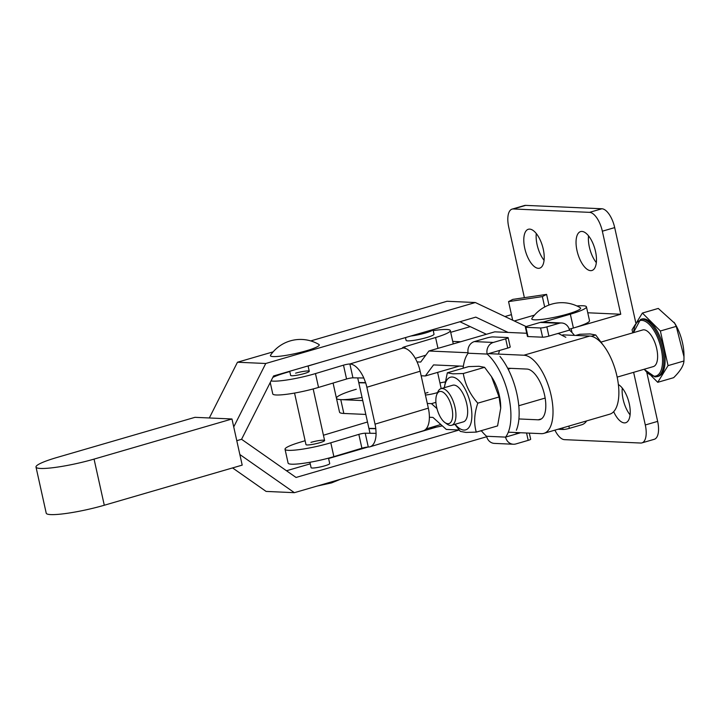 <?xml version="1.0" encoding="UTF-8"?>
<svg xmlns="http://www.w3.org/2000/svg" width="720" height="720" viewBox="0 0 720 720"><rect width="100%" height="100%" fill="white"/><g stroke="black" fill="none" stroke-linecap="round" stroke-linejoin="round"><path stroke-width="1.08" d="M309.897 462.276L311.094 467.694A9.531 1.26 -12.5 0 0 312.174 468.027A9.531 1.26 -12.5 0 0 322.785 466.362A9.531 1.26 -12.5 0 0 329.715 463.563L328.518 458.145M534.591 319.833A25.029 3.312 -12.5 0 0 564.075 315.036A25.029 3.312 -12.5 0 0 580.293 307.728A36.297 36.297 0 0 0 531.9 318.456A25.029 3.312 -12.5 0 0 534.591 319.833M273.231 356.58A25.029 3.312 -12.5 0 0 302.715 351.783A25.029 3.312 -12.5 0 0 318.933 344.475A36.297 36.297 0 0 0 270.54 355.203A25.029 3.312 -12.5 0 0 273.231 356.58M231.975 418.986L194.976 417.33L57.069 457.452A40.527 5.364 -12.5 0 0 36 467.046A40.527 5.364 -12.5 0 0 94.059 459.108L231.975 418.986L242.199 465.12L104.292 505.242A40.527 5.364 167.5 0 1 46.224 513.189L36 467.046M459.162 430.011L296.046 477.459L241.569 439.29L236.781 440.685L241.569 439.29L273.546 375.966L475.785 317.133L508.113 332.433M569.232 329.229L573.408 328.014A30.987 4.095 -12.5 0 0 589.518 320.679L586.449 306.837A30.987 4.095 -12.5 0 0 576.936 305.973M542.934 322.146L570.339 314.181A30.987 4.095 -12.5 0 0 586.449 306.837M233.784 426.816L265.752 363.492L475.335 302.526L526.194 326.601M265.752 363.492L237.465 362.232L209.322 417.978M237.465 362.232L273.132 351.855M310.752 340.911L447.048 301.266L475.335 302.526M514.323 320.976L534.492 315.117M459.918 321.741L486.387 334.278M239.85 454.518L294.39 492.678L486.693 436.734M286.479 470.754L310.248 463.842M328.59 458.505L367.965 447.048M405.459 436.14L436.617 427.077M294.39 492.678L266.103 491.418L232.578 467.919M410.877 336.015A14.301 1.89 -12.5 0 0 425.565 332.955A14.301 1.89 -12.5 0 0 432.999 329.58L434.016 334.179A14.301 1.89 -12.5 0 1 426.591 337.572A14.301 1.89 -12.5 0 1 406.098 340.371L405.477 337.581M289.719 371.259L290.646 375.417A9.531 1.26 -12.5 0 0 304.308 373.554A9.531 1.26 -12.5 0 0 309.258 371.295A9.531 1.26 -12.5 0 0 295.596 373.167M294.552 393.066L305.982 444.627A9.531 1.26 -12.5 0 0 319.644 442.755A9.531 1.26 -12.5 0 0 324.603 440.496A9.531 1.26 -12.5 0 0 310.941 442.368M442.314 425.835A11.565 1.53 167.5 0 1 429.687 427.851M271.053 380.898A30.987 4.095 -12.5 0 0 315.468 373.581L343.494 365.166A4.77 0.63 167.5 0 1 349.803 363.996L403.173 347.985A23.841 11.511 73.3 0 1 420.147 371.232L366.858 387.243L375.039 424.152L428.337 408.141A23.841 11.511 73.3 0 1 423.261 430.794L369.963 446.805A23.841 11.511 -106.7 0 0 376.083 433.359L365.22 433.206A4.77 0.63 -12.5 0 0 358.839 434.367L330.804 442.791A30.987 4.095 167.5 0 1 285.039 449.271A30.987 4.095 167.5 0 1 299.781 442.332L305.118 440.73M420.147 371.232L428.337 408.141M376.083 433.359L369.999 433.269L368.964 428.598A4.77 4.131 90.8 0 0 368.91 428.391L358.803 382.788A4.77 4.131 90.8 0 0 358.749 382.536L357.723 377.91M270.243 382.518L272.763 393.903A30.987 4.095 -12.5 0 0 318.537 387.423L346.563 379.008A4.77 0.63 167.5 0 1 352.944 377.838L363.816 378A23.841 11.511 -106.7 0 0 349.875 363.996L349.803 363.996M415.287 358.362L425.79 355.203M403.101 347.985A4.77 0.63 167.5 0 1 402.516 347.823A4.77 0.63 167.5 0 1 404.784 346.752L435.573 337.509A30.987 4.095 -12.5 0 0 450.315 330.57A30.987 4.095 -12.5 0 0 433.233 330.633M319.878 362.484L308.088 366.021M289.782 371.529L284.436 373.131A30.987 4.095 -12.5 0 0 272.826 377.397M323.433 435.231L367.497 421.992M285.039 449.271L288.108 463.113A30.987 4.095 -12.5 0 0 333.873 456.633L361.908 448.209A4.77 0.63 167.5 0 1 368.217 447.039L368.289 447.039A23.841 11.511 -106.7 0 0 369.963 446.805M426.096 428.931L440.829 424.503M358.803 382.788L365.679 382.887L363.816 378M376.092 433.359L375.786 428.49L368.91 428.391M375.786 428.49A23.841 11.511 -106.7 0 0 375.039 424.152M366.858 387.243A23.841 11.511 -106.7 0 0 365.679 382.887M425.421 395.01A9.531 1.26 -12.5 0 0 436.689 392.832A9.531 1.26 -12.5 0 0 437.58 392.562M508.302 432.189L541.269 433.656A40.527 17.73 -106.2 0 0 543.897 433.35A40.527 17.73 -106.2 0 0 551.088 395.262A40.527 17.73 -106.2 0 0 523.881 355.221L488.574 353.655M543.897 433.35L609.75 414.18A40.527 17.73 -106.2 0 0 616.941 376.092A40.527 17.73 -106.2 0 0 589.743 336.06L562.824 334.863M507.654 368.208L526.95 369.063A26.217 11.475 73.8 0 1 544.554 394.965A26.217 11.475 73.8 0 1 539.901 419.616A26.217 11.475 73.8 0 1 538.2 419.814L518.904 418.95M362.745 400.59L340.767 399.618A38.142 5.04 167.5 0 1 336.456 398.295L339.525 412.128A38.142 5.04 -12.5 0 0 343.836 413.46L365.814 414.432M362.061 397.476A38.142 5.04 -12.5 0 1 336.456 398.295A38.142 5.04 167.5 0 1 356.274 389.259M444.933 382.158L444.078 382.122M460.719 341.748L452.709 341.388M526.743 333.261L494.766 331.839L428.913 351L420.705 362.052L417.069 361.89M429.381 417.258L432.972 417.42L446.301 429.435L459.153 430.002M480.294 430.938L481.581 431.001M468.072 352.737L428.913 351M421.164 375.777L425.331 375.966L433.539 364.914L463.374 366.237M436.977 408.618L431.46 403.65L427.293 403.461M425.331 375.966L459.378 366.057M431.46 403.65L435.915 402.354M427.977 392.445A9.531 1.26 -12.5 0 0 425.07 393.417M622.287 388.098A20.259 8.865 -106.2 0 0 630.09 414.891M613.674 411.678A20.259 8.865 -106.2 0 0 624.357 422.892A20.259 8.865 -106.2 0 0 625.671 422.739A20.259 8.865 -106.2 0 0 629.532 404.982A20.259 8.865 -106.2 0 0 618.381 384.552M581.913 231.435A20.259 8.865 73.8 0 1 595.17 250.002A20.259 8.865 73.8 0 1 591.921 270.495A20.259 8.865 73.8 0 1 590.607 270.648A20.259 8.865 73.8 0 1 577.35 252.072A20.259 8.865 73.8 0 1 580.599 231.588A20.259 8.865 73.8 0 1 581.913 231.435M529.659 229.113A20.259 8.865 73.8 0 1 542.907 247.68A20.259 8.865 73.8 0 1 539.667 268.173A20.259 8.865 73.8 0 1 538.353 268.326A20.259 8.865 73.8 0 1 525.096 249.75A20.259 8.865 73.8 0 1 528.345 229.266A20.259 8.865 73.8 0 1 529.659 229.113M570.987 328.725A23.841 3.15 -12.5 0 0 571.167 328.671L620.757 314.244L587.772 312.777M511.452 314.64L504.936 316.539M470.241 326.637L450.702 332.316M554.913 430.137A19.071 8.343 -106.2 0 0 564.471 439.65L640.683 443.034A19.071 8.343 -106.2 0 0 641.916 442.89A19.071 8.343 -106.2 0 0 645.3 424.971L633.627 372.321M524.376 297.675L508.716 227.034A19.071 8.343 73.8 0 1 512.1 209.115L524.448 205.524A19.071 8.343 73.8 0 1 525.681 205.38L601.893 208.764A19.071 8.343 73.8 0 1 614.691 227.601L635.913 323.334M646.812 372.474L657.648 421.38A19.071 8.343 -106.2 0 1 654.264 439.299L641.916 442.89M512.1 209.115A19.071 8.343 73.8 0 1 513.333 208.971L589.545 212.355A19.071 8.343 73.8 0 1 602.343 231.201L620.757 314.244M596.331 262.638A20.259 8.865 73.8 0 1 588.537 235.845M544.077 260.316A20.259 8.865 73.8 0 1 536.283 233.523M542.376 296.604L546.597 294.381L512.775 299.394L508.554 301.608L542.376 296.604L544.68 306.999M508.554 301.608L512.676 320.202M546.597 294.381L548.964 305.046M439.938 382.896L444.969 381.951M575.757 335.439L579.762 334.269L590.076 333.945L595.728 334.98L603 344.907M643.671 318.843A29.799 13.041 -106.2 0 0 641.736 319.068L640.503 319.428A29.799 13.041 73.8 0 1 642.438 319.203A29.799 13.041 73.8 0 1 661.932 346.518A29.799 13.041 73.8 0 1 657.153 376.65L658.386 376.29A29.799 13.041 -106.2 0 0 663.165 346.158A29.799 13.041 -106.2 0 0 643.671 318.843M642.384 313.056L658.278 308.43L674.811 323.388A30.51 13.356 73.8 0 1 683.982 354.906L683.946 360.999C683.658 365.634 680.22 371.196 673.632 377.685L657.738 382.311L668.052 365.625L660.375 330.993L642.384 313.056L636.948 321.858M674.145 322.317L676.269 326.367L684 356.823M617.157 377.118L653.337 366.588A19.071 8.343 -106.2 0 0 656.388 347.301A19.071 8.343 -106.2 0 0 643.914 329.823A19.071 8.343 -106.2 0 0 642.681 329.967L601.164 342.045M436.779 394.56L437.769 392.103A19.071 8.343 73.8 0 1 440.991 388.656A19.071 8.343 73.8 0 1 442.233 388.512A19.071 8.343 73.8 0 1 454.707 405.99A19.071 8.343 73.8 0 1 451.647 425.277A19.071 8.343 73.8 0 1 450.414 425.421A19.071 8.343 73.8 0 1 447.075 424.098L444.924 422.55A16.686 7.299 -106.2 0 0 447.84 423.711A16.686 7.299 -106.2 0 0 451.881 407.898A16.686 7.299 -106.2 0 0 440.685 391.419A16.686 7.299 -106.2 0 0 436.779 394.56A16.686 7.299 -106.2 0 0 437.247 409.599A16.686 7.299 -106.2 0 0 444.924 422.55M440.991 388.656L452.727 385.236A19.071 8.343 73.8 0 1 453.96 385.092A19.071 8.343 73.8 0 1 466.434 402.579A19.071 8.343 73.8 0 1 463.383 421.857L451.647 425.277M455.103 424.269A27.414 11.997 -106.2 0 0 463.932 430.074A27.414 11.997 -106.2 0 0 470.574 404.109A27.414 11.997 -106.2 0 0 452.169 377.019A27.414 11.997 -106.2 0 0 444.447 387.648M454.887 424.332L460.323 431.397L465.975 432.432L476.289 432.108C473.715 423.378 474.219 413.73 477.783 403.164C469.899 394.2 465.075 384.318 463.302 373.518L452.988 373.842L447.336 372.807L444.267 387.702M447.336 372.807L468.63 366.606L478.944 366.282L484.596 367.317L491.445 376.56L499.068 396.972L500.715 408.186L497.583 425.907L476.289 432.108M477.783 403.164L499.068 396.972M463.302 373.518L484.596 367.317M491.445 376.56L492.453 378.18A27.414 11.997 73.8 0 1 500.697 406.503L500.715 408.186M651.276 375.867L657.738 382.311M635.31 324.495L632.07 329.733L632.763 332.856M668.052 365.625L683.946 360.999M660.375 330.993L676.269 326.367M591.318 336.267L595.728 334.98M574.47 335.376A47.673 20.862 -106.2 0 0 569.475 330.111A9.531 8.478 92.5 0 0 561.663 322.983A9.531 8.478 92.5 0 0 559.197 323.28L540.216 322.434A9.531 8.478 -87.5 0 1 542.682 322.137L561.663 322.983M540.216 322.434L527.868 326.034A4.77 0.63 -12.5 0 0 525.384 327.159A4.77 0.63 -12.5 0 0 525.924 327.321L540.549 327.978A4.77 0.63 -12.5 0 0 546.849 326.871L548.892 336.105L569.475 330.111M557.127 333.702L558.549 333.567L565.839 337.284M548.892 336.105A4.77 0.63 167.5 0 1 542.601 337.203L527.967 336.555A4.77 0.63 167.5 0 1 527.436 336.384L525.384 327.159M546.849 326.871L559.197 323.28M568.845 426.087L569.349 428.373L581.697 424.782A9.531 8.478 92.5 0 0 586.611 420.921M569.349 428.373A4.77 0.63 167.5 0 1 563.058 429.471L557.982 429.246M499.977 356.445A47.673 20.862 73.8 0 1 516.348 430.263M498.501 354.096L499.5 350.469L487.152 354.069A47.673 20.862 73.8 0 1 508.644 396.135A47.673 20.862 73.8 0 1 505.566 437.112A9.531 8.478 92.5 0 0 513.369 444.24L494.388 443.394A9.531 8.478 -87.5 0 1 486.576 436.266A47.673 20.862 73.8 0 1 481.302 430.65M463.131 368.208A47.673 20.862 73.8 0 1 468.171 353.223A9.531 8.478 -87.5 0 1 474.354 341.595L493.335 342.441A9.531 8.478 92.5 0 0 487.152 354.069L468.171 353.223M520.605 432.729L505.566 437.112L486.576 436.266M516.177 433.44L517.914 433.521L516.861 433.674L515.817 432.522M529.308 433.116L530.667 439.218A4.77 0.63 167.5 0 1 528.192 440.352L515.844 443.943A9.531 8.478 92.5 0 1 513.369 444.24M507.735 348.075L505.683 338.85A4.77 0.63 -12.5 0 0 508.167 337.725L510.21 346.95A4.77 0.63 167.5 0 1 507.735 348.075L499.5 350.469M505.683 338.85L493.335 342.441M508.167 337.725A4.77 0.63 -12.5 0 0 507.627 337.554L492.993 336.906A4.77 0.63 -12.5 0 0 486.702 338.004L474.354 341.595M94.059 459.108L104.292 505.242M573.408 328.014L570.339 314.181M437.976 348.363L435.573 337.509M405.135 348.327L404.784 346.752M346.563 379.008L343.494 365.166M352.944 377.838L349.875 363.996M318.537 387.423L315.468 373.581M361.908 448.209L358.839 434.367M368.289 447.039L365.22 433.206M333.873 456.633L330.804 442.791M358.749 382.536L365.598 382.635M368.964 428.598L375.822 428.697M523.881 355.221L589.743 336.06M538.2 419.814L541.44 418.869M343.836 413.46L340.767 399.618M571.167 328.671L572.031 332.586M645.3 424.971L657.648 421.38M602.343 231.201L614.691 227.601M589.545 212.355L601.893 208.764M513.333 208.971L525.681 205.38M644.238 369.234A28.845 12.627 -106.2 0 0 654.192 376.191A28.845 12.627 -106.2 0 0 661.176 348.867A28.845 12.627 -106.2 0 0 641.817 320.364A28.845 12.627 -106.2 0 0 633.582 332.613M542.601 337.203L540.549 327.978M525.924 327.321L527.967 336.555M563.058 429.471L562.698 427.878M528.192 440.352L526.554 432.999M340.452 479.277L331.614 482.886L317.115 486.063M324.603 440.496L313.173 388.944M309.258 371.295L308.07 365.922M453.267 343.917L450.315 330.57M437.607 372.393L441.198 388.593M333.081 383.058L336.456 398.295M508.131 369.117L510.795 368.343M640.503 319.428L633.429 332.658M644.085 369.279L654.975 376.902L657.153 376.65M603.027 344.943L602.577 344.223M518.787 405.738L545.148 398.07"/></g></svg>
